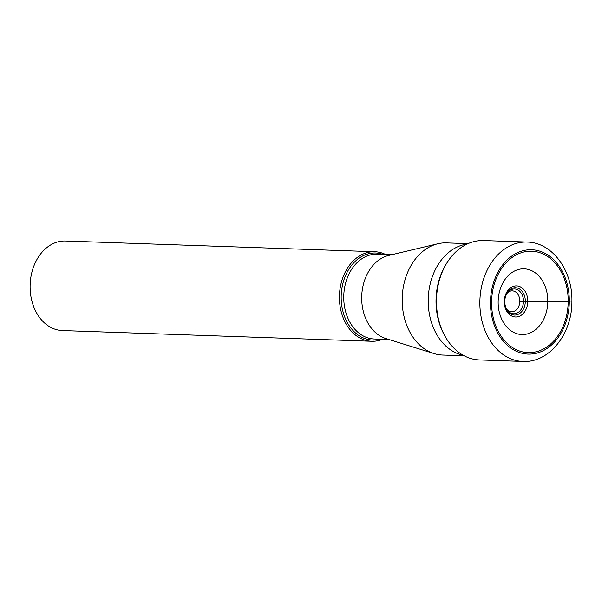 <?xml version="1.0" encoding="UTF-8"?>
<svg xmlns="http://www.w3.org/2000/svg" width="602" height="602" viewBox="0 0 602 602"><rect width="100%" height="100%" fill="white"/><g stroke="black" fill="none" stroke-linecap="round" stroke-linejoin="round"><path stroke-width="0.9" d="M491.593 302.099A50.734 38.287 92 0 0 529.278 352.644A50.734 38.287 92 0 0 568.198 301.745A50.734 38.287 92 0 0 530.512 251.2A50.734 38.287 92 0 0 491.593 302.099M506.876 309.413A10.437 7.879 92 0 0 511.685 311.738A10.437 7.879 92 0 0 519.835 301.263L523.492 301.331A12.401 9.361 -88 0 0 518.126 290.059A12.401 9.361 -88 0 0 508.058 292.09A12.401 9.361 -88 0 0 504.762 301.421A12.401 9.361 92 0 0 507.426 310.218A12.401 9.361 92 0 0 517.592 312.807A12.401 9.361 92 0 0 523.492 301.331L525.328 301.361A13.68 10.324 -88 0 0 515.169 287.733A13.68 10.324 -88 0 0 504.672 301.452A13.68 10.324 92 0 0 514.83 315.079A13.68 10.324 92 0 0 525.328 301.361L527.788 301.391A15.554 11.739 -88 0 0 516.23 285.89A15.554 11.739 -88 0 0 504.295 301.497A15.554 11.739 92 0 0 515.846 316.998A15.554 11.739 92 0 0 527.788 301.391L547.805 301.564A32.884 24.817 -88 0 0 523.386 268.808A32.884 24.817 -88 0 0 498.155 301.798A32.884 24.817 92 0 0 522.581 334.554A32.884 24.817 92 0 0 547.805 301.564L570.056 301.542M527.028 242.057L483.617 240.552A59.733 45.082 92 0 0 446.804 263.089A59.733 45.082 92 0 0 436.458 300.458A59.733 45.082 92 0 0 444.321 334.915A59.733 45.082 92 0 0 479.485 359.943L522.897 361.448A59.733 45.082 -88 0 1 479.862 301.963A59.733 45.082 -88 0 1 527.028 242.057C552.568 242.395 572.871 271.028 571.9 301.662C572.178 333.523 549.43 362.976 522.897 361.448M446.804 263.089L445.969 264.444A57.431 43.344 -88 0 0 436.021 300.375A57.431 43.344 92 0 0 443.576 333.508L444.321 334.915M507.448 292.858A10.437 7.879 -88 0 1 512.407 290.871A10.437 7.879 -88 0 1 519.835 301.263M463.262 355.3A56.106 42.343 -88 0 1 428.21 300.067A56.106 42.343 -88 0 1 467.114 244.058M468.04 243.637L446.481 242.892A56.106 42.343 92 0 0 437.857 243.757A56.106 42.343 92 0 0 402.181 299.164A56.106 42.343 92 0 0 434.05 353.577A56.106 42.343 92 0 0 442.598 355.045L464.157 355.79M434.05 353.577L385.807 338.527A42.449 32.034 -88 0 1 361.697 297.358A42.449 32.034 -88 0 1 388.689 255.444L437.857 243.757M382.571 339.295A44.796 33.81 -88 0 1 371.682 341.274A44.796 33.81 -88 0 1 339.415 296.658A44.796 33.81 -88 0 1 374.783 251.726A44.796 33.81 -88 0 1 385.506 254.45M374.783 251.726L65.475 241.011A44.796 33.81 92 0 0 30.1 285.942A44.796 33.81 92 0 0 62.375 330.558L371.682 341.274M569.311 301.737A52.208 39.401 -88 0 1 529.256 354.119A52.208 39.401 -88 0 1 490.479 302.106A52.208 39.401 -88 0 1 530.535 249.725A52.208 39.401 -88 0 1 569.311 301.737M391.932 254.669L377.266 254.164A42.449 32.034 92 0 0 343.75 296.733A42.449 32.034 92 0 0 374.331 339.009L388.99 339.52M379.93 339.204A43.547 32.869 -88 0 1 341.176 296.681A43.547 32.869 -88 0 1 341.176 296.605A43.547 32.869 -88 0 1 382.864 254.36"/></g></svg>
